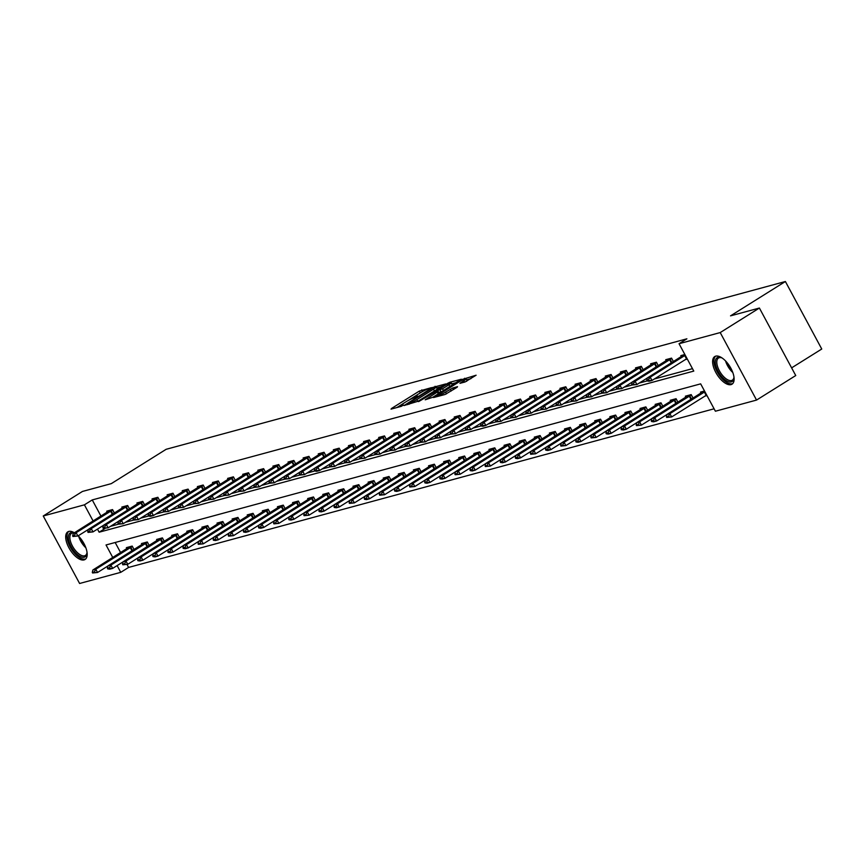 <?xml version="1.0" encoding="UTF-8"?>
<svg xmlns="http://www.w3.org/2000/svg" width="865" height="865" viewBox="0 0 865 865"><rect width="100%" height="100%" fill="white"/><g stroke="black" fill="none" stroke-linecap="round" stroke-linejoin="round"><path stroke-width="1.3" d="M431.494 387.628L419.309 391.088L391.618 408.421L391.023 409.134L401.133 406.399L403.468 405.036L401.976 405.404A6.563 0.811 -28.3 0 1 401.122 405.425A6.563 0.811 -28.3 0 1 403.858 403.144L406.161 401.695A6.563 0.811 -28.3 0 1 414.13 397.792L417.179 396.581L417.773 396.084L416.281 396.44A6.563 0.811 -28.3 0 1 415.438 396.473A6.563 0.811 -28.3 0 1 418.163 394.18L420.476 392.742A6.563 0.811 -28.3 0 1 428.445 388.839L431.494 387.628M731.033 384.611A16.284 7.558 58 0 1 716.371 373.421A16.284 7.558 58 0 1 714.728 356.575A16.284 7.558 58 0 1 715.701 356.153A16.284 7.558 58 0 1 730.363 367.344A16.284 7.558 58 0 1 732.006 384.19A16.284 7.558 58 0 1 731.033 384.611M78.207 535.803A16.284 7.558 58 0 1 85.073 559.471A16.284 7.558 58 0 1 84.1 559.904A16.284 7.558 58 0 1 69.438 548.702A16.284 7.558 58 0 1 67.794 531.867A16.284 7.558 58 0 1 68.767 531.434A16.284 7.558 58 0 1 74.39 532.775M464.992 382.016L476.107 375.215L462.137 379.486L433.581 397.532L445.075 394.483L456.947 387.39L457.531 386.687L452.73 387.985L445.594 392.126A5.482 0.681 -28.3 0 1 438.22 395.413A5.482 0.681 -28.3 0 1 440.501 393.499L458.742 382.081A5.482 0.681 -28.3 0 1 466.105 378.794A5.482 0.681 -28.3 0 1 463.824 380.708L459.931 383.325L464.992 382.016M127.014 564.499L128.593 567.429L120.754 572.338L79.602 583.486L43.25 515.983L82.445 491.45L111.304 483.632L166.167 449.292L785.398 281.514L730.536 315.855L759.394 308.037L720.21 332.571L756.551 400.073L715.398 411.221L700.661 383.855L106.027 544.972L112.785 557.525M43.25 515.983L84.413 504.836L93.139 521.033M97.475 529.11L99.151 532.202L693.784 371.085L679.047 343.719L686.886 338.81L92.252 499.927L84.413 504.836M679.047 343.719L720.21 332.571M445.691 383.941L432.576 387.498L404.02 405.544L417.99 401.274L445.691 383.941M449.843 382.265L461.326 379.227L432.781 397.273L425.223 399.803L437.312 392.061L437.895 391.348L434.717 392.213L418.595 401.62L447.356 383.487L449.843 382.265L450.222 382.968M791.616 367.874L821.75 349.017L785.398 281.514M92.252 499.927L100.978 516.135M110.439 526.353L118.321 524.222M125.544 522.265L133.426 520.125M140.649 518.167L149.937 515.637L149.645 515.086L148.185 515.486L148.488 516.027L150.532 516.318L153.44 515.529L149.937 515.637M155.765 514.08L163.636 511.939M170.87 509.982L178.752 507.852M185.975 505.884L193.857 503.754M201.08 501.797L208.962 499.656M216.196 497.699L224.067 495.569M231.301 493.612L239.183 491.471M246.406 489.514L254.288 487.384M261.522 485.427L269.393 483.286M276.627 481.329L284.509 479.199M291.732 477.231L299.614 475.101M306.837 473.144L316.125 470.603L315.833 470.063L314.373 470.452L314.676 471.003L316.72 471.295L319.628 470.506L316.125 470.603M321.953 469.046L329.825 466.916M337.058 464.959L344.94 462.818M352.163 460.861L360.045 458.731M367.279 456.763L375.15 454.633M382.384 452.676L390.256 450.535M397.489 448.578L405.371 446.448M412.594 444.491L420.476 442.35M427.71 440.393L435.582 438.263M442.815 436.306L450.697 434.165M457.92 432.208L465.803 430.078M473.025 428.11L482.313 425.58L482.021 425.029L480.562 425.429L480.864 425.969L482.908 426.261L485.816 425.472L482.313 425.58M488.141 424.023L496.013 421.882M503.246 419.925L511.129 417.795M518.351 415.838L526.234 413.697M533.467 411.74L541.339 409.61M548.572 407.642L556.444 405.512M563.677 403.555L571.56 401.414M578.782 399.457L586.665 397.327M593.898 395.37L601.77 393.229M609.003 391.272L616.886 389.142M624.108 387.185L631.991 385.044M639.213 383.087L648.501 380.546L648.209 380.005L646.75 380.395L647.052 380.946L649.096 381.238L652.005 380.449L648.501 380.546M654.329 378.989L692.476 368.652M107.282 512.188L106.73 511.161L112.537 509.582L114.418 513.075M122.387 508.09L121.835 507.063L127.652 505.495L129.534 508.988M137.503 503.992L136.951 502.976L142.757 501.397L144.639 504.89M152.608 499.905L152.056 498.878L157.863 497.299L159.744 500.792M167.713 495.807L167.161 494.78L172.978 493.212L174.849 496.705M182.818 491.72L182.266 490.693L188.083 489.114L189.965 492.607M197.934 487.622L197.382 486.595L203.189 485.027L205.07 488.52M213.039 483.524L212.487 482.508L218.294 480.929L220.175 484.422M228.144 479.437L227.592 478.41L233.409 476.831L235.291 480.335M243.249 475.339L242.697 474.323L248.515 472.744L250.396 476.237M258.365 471.252L257.813 470.225L263.62 468.646L265.501 472.139M273.47 467.154L272.918 466.127L278.725 464.559L280.606 468.052M288.575 463.056L288.023 462.04L293.841 460.461L295.722 463.954M303.691 458.969L303.139 457.942L308.946 456.374L310.827 459.866M318.796 454.871L318.244 453.855L324.051 452.276L325.932 455.769M333.901 450.784L333.349 449.757L339.167 448.178L341.037 451.671M349.006 446.686L348.454 445.659L354.272 444.091L356.153 447.583M364.122 442.599L363.57 441.572L369.377 439.993L371.258 443.486M379.227 438.501L378.675 437.474L384.482 435.906L386.363 439.398M394.332 434.403L393.78 433.387L399.598 431.808L401.479 435.3M409.437 430.316L408.886 429.289L414.703 427.71L416.584 431.213M424.553 426.218L424.001 425.202L429.808 423.623L431.689 427.115M439.658 422.131L439.106 421.104L444.913 419.525L446.794 423.017M454.763 418.033L454.212 417.006L460.029 415.438L461.91 418.93M469.879 413.935L469.327 412.919L475.134 411.34L477.015 414.832M484.984 409.848L484.432 408.821L490.239 407.253L492.12 410.745M500.089 405.75L499.538 404.733L505.355 403.155L507.225 406.647M515.194 401.663L514.643 400.636L520.46 399.057L522.341 402.549M530.31 397.565L529.758 396.538L535.565 394.97L537.446 398.462M545.415 393.478L544.864 392.45L550.67 390.872L552.551 394.364M560.52 389.38L559.969 388.353L565.786 386.785L567.667 390.277M575.625 385.282L575.074 384.265L580.891 382.687L582.772 386.179M590.741 381.195L590.19 380.168L595.996 378.589L597.877 382.081M605.846 377.097L605.295 376.07L611.101 374.502L612.982 377.994M620.951 373.01L620.4 371.982L626.217 370.404L628.098 373.896M636.067 368.912L635.515 367.885L641.322 366.317L643.203 369.809M651.172 364.814L650.621 363.797L656.427 362.219L658.308 365.711M666.277 360.727L665.726 359.699L671.543 358.132L673.413 361.624M685.242 359.635L687.318 359.083M681.382 356.629L680.831 355.612L684.864 354.52M128.593 567.429L714.09 408.799M115.164 542.496L120.624 552.616M126.928 548.669L126.377 547.653L132.194 546.075L134.064 549.567M142.033 544.582L141.482 543.555L147.299 541.977L149.18 545.469M157.149 540.484L156.597 539.457L162.404 537.889L164.285 541.382M172.254 536.397L171.703 535.37L177.509 533.792L179.39 537.284M187.359 532.299L186.808 531.272L192.625 529.704L194.506 533.197M202.475 528.201L201.913 527.185L207.73 525.606L209.611 529.099M217.58 524.114L217.029 523.087L222.835 521.509L224.716 525.001M232.685 520.016L232.134 518.989L237.94 517.421L239.821 520.914M247.79 515.929L247.239 514.902L253.056 513.323L254.937 516.816M262.906 511.831L262.354 510.804L268.161 509.236L270.042 512.729M278.011 507.733L277.46 506.717L283.266 505.138L285.147 508.631M293.116 503.646L292.565 502.619L298.382 501.04L300.252 504.544M308.221 499.548L307.67 498.532L313.487 496.953L315.368 500.446M323.337 495.461L322.786 494.434L328.592 492.855L330.473 496.348M338.442 491.363L337.891 490.336L343.697 488.768L345.578 492.261M353.547 487.265L352.996 486.249L358.813 484.67L360.694 488.163M368.663 483.178L368.112 482.151L373.918 480.583L375.799 484.076M383.768 479.08L383.217 478.064L389.023 476.485L390.904 479.978M398.873 474.993L398.322 473.966L404.128 472.387L406.009 475.88M413.978 470.895L413.427 469.868L419.244 468.3L421.125 471.793M429.094 466.808L428.543 465.781L434.349 464.202L436.23 467.695M444.199 462.71L443.648 461.683L449.454 460.115L451.335 463.608M459.304 458.612L458.753 457.596L464.57 456.017L466.44 459.51M474.409 454.525L473.858 453.498L479.675 451.919L481.556 455.423M489.525 450.427L488.974 449.4L494.78 447.832L496.661 451.325M504.63 446.34L504.079 445.313L509.885 443.734L511.766 447.227M519.735 442.242L519.184 441.215L525.001 439.647L526.882 443.139M534.851 438.144L534.3 437.128L540.106 435.549L541.987 439.042M549.956 434.057L549.405 433.03L555.211 431.462L557.092 434.954M565.061 429.959L564.51 428.943L570.316 427.364L572.198 430.857M580.166 425.872L579.615 424.845L585.432 423.266L587.313 426.759M595.282 421.774L594.731 420.747L600.537 419.179L602.418 422.671M610.387 417.687L609.836 416.66L615.642 415.081L617.524 418.574M625.492 413.589L624.941 412.562L630.758 410.994L632.629 414.486M640.597 409.491L640.046 408.475L645.863 406.896L647.744 410.388M655.713 405.404L655.162 404.377L660.968 402.798L662.85 406.291M670.818 401.306L670.267 400.279L676.073 398.711L677.955 402.203M685.923 397.219L685.372 396.192L691.189 394.613L693.07 398.105M704.889 396.127L706.965 395.565M701.039 393.121L700.488 392.094L704.51 391.002M759.394 308.037L795.746 375.54L756.551 400.073M117.132 565.591L120.754 572.338M104.957 528.558L99.151 532.202M416.714 395.154L407.956 400.636M402.409 404.106L396.949 407.523M441.345 386.666L436.706 387.92M433.949 387.336L407.902 403.414L407.307 403.912L408.864 403.533A6.563 0.811 -28.3 0 0 416.833 399.63L433.452 389.228A6.563 0.811 -28.3 0 0 436.187 386.936A6.563 0.811 -28.3 0 0 435.333 386.969L433.949 387.336M435.884 390.083A6.563 0.811 -28.3 0 0 437.171 388.763L436.187 386.936M451.779 383.833L456.125 382.654M448.967 384.763A5.482 0.681 -28.3 0 0 451.249 382.849A5.482 0.681 -28.3 0 0 443.875 386.136L436.598 390.872L442.534 388.785L448.967 384.763L449.919 386.536M451.26 385.704A5.482 0.681 -28.3 0 0 452.233 384.676L451.249 382.849M442.469 391.207L438.75 392.45M466.495 381.368A5.482 0.681 -28.3 0 0 467.089 380.622L466.105 378.794M470.906 378.654L466.646 379.811M129.718 546.745L92.869 569.992L95.777 569.202L132.367 546.41M93.744 572.046L92.296 572.435L94.047 572.587L95.777 569.202L97.55 572.489L107.963 565.97M94.047 572.587L97.55 572.489L92.587 572.987M92.869 569.992L92.296 572.435M72.649 535.943L74.401 536.105L72.649 535.943L73.222 533.5L110.071 510.253M112.72 509.918L76.131 532.71L77.893 535.997L72.941 536.495M88.317 529.477L77.893 535.997L74.401 536.105M73.222 533.5L76.131 532.71L74.098 535.554M86.997 551.989A14.099 6.542 58 0 1 86.965 553.232A14.099 6.542 58 0 1 75.342 552.573A14.099 6.542 58 0 1 68.4 538.008A14.099 6.542 58 0 1 74.217 532.883M74.098 532.948A13.051 6.055 -122 0 0 71.546 533.327A13.051 6.055 -122 0 0 76.304 551.513A13.051 6.055 -122 0 0 85.397 555.46A13.051 6.055 -122 0 0 86.997 552.659M68.703 531.456A16.186 7.515 -122 0 0 74.996 553.719A16.186 7.515 -122 0 0 85.84 558.833M733.931 376.707A14.099 6.542 58 0 1 733.898 377.951A14.099 6.542 58 0 1 731.249 381.919A14.099 6.542 58 0 1 718.091 371.377A14.099 6.542 58 0 1 717.993 357.288A14.099 6.542 58 0 1 721.161 357.602A14.099 6.542 58 0 1 722.297 358.121M721.702 357.829A13.051 6.055 -122 0 0 719.269 357.71A13.051 6.055 -122 0 0 718.48 358.045A13.051 6.055 -122 0 0 719.799 371.539A13.051 6.055 -122 0 0 731.541 380.514A13.051 6.055 -122 0 0 732.331 380.168A13.051 6.055 -122 0 0 733.931 377.378M715.636 356.175A16.186 7.515 -122 0 0 717.939 373.075A16.186 7.515 -122 0 0 732.233 383.736A16.186 7.515 -122 0 0 732.774 383.552M144.823 542.647L107.984 565.894L110.882 565.105L147.472 542.312M108.86 567.948L107.401 568.348L109.152 568.5L110.882 565.105L112.655 568.391L123.068 561.872M109.152 568.5L112.655 568.391L109.747 569.181L107.703 568.889M107.984 565.894L107.401 568.348M159.939 538.56L123.09 561.807L125.998 561.017L162.588 538.225M123.965 563.861L122.516 564.25L124.257 564.402L125.998 561.017L127.761 564.304L138.184 557.784M124.257 564.402L127.761 564.304L122.808 564.802M123.09 561.807L122.516 564.25M87.754 531.856L89.506 532.007L87.754 531.856L88.327 529.412L125.176 506.155M127.825 505.82L91.236 528.623L93.009 531.899L88.057 532.397M103.422 525.379L93.009 531.899L89.506 532.007M88.327 529.412L91.236 528.623L89.214 531.456M102.87 527.758L104.611 527.92L102.87 527.758L103.443 525.314L140.292 502.068M142.941 501.732L106.341 524.525L108.114 527.812L103.162 528.31M118.527 521.292L108.114 527.812L104.611 527.92M103.443 525.314L106.341 524.525L104.319 527.369M175.044 534.462L138.195 557.709L141.103 556.919L177.693 534.127M139.07 559.763L137.621 560.152L139.373 560.315L141.103 556.919L142.866 560.206L153.289 553.687M139.373 560.315L142.866 560.206L139.968 560.996L137.913 560.704M138.195 557.709L137.621 560.152M190.149 530.364L153.3 553.622L156.208 552.832L192.798 530.029M154.186 555.665L152.727 556.065L154.478 556.217L156.208 552.832L157.981 556.109L168.394 549.589M154.478 556.217L157.981 556.109L155.073 556.898L153.019 556.606M153.3 553.622L152.727 556.065M205.254 526.277L168.416 549.524L171.313 548.734L207.914 525.942M169.291 551.578L167.842 551.967L169.583 552.13L171.313 548.734L173.087 552.021L183.499 545.501M169.583 552.13L173.087 552.021L170.178 552.811L168.134 552.519M168.416 549.524L167.842 551.967M117.975 523.671L119.716 523.822L117.975 523.671L118.548 521.217L155.397 497.97M158.046 497.635L121.457 520.438L123.219 523.714L118.267 524.212M133.643 517.194L123.219 523.714L119.716 523.822M118.548 521.217L121.457 520.438L119.424 523.271M133.08 519.573L134.832 519.724L133.08 519.573L133.653 517.129L170.502 493.883M173.151 493.547L136.562 516.34L138.335 519.627L133.372 520.125M148.748 513.107L138.335 519.627L134.832 519.724M133.653 517.129L136.562 516.34L134.529 519.184M148.185 515.486L148.769 513.032L185.607 489.785M188.256 489.449L151.667 512.242L153.44 515.529L163.853 509.009M148.769 513.032L151.667 512.242L149.645 515.086M163.301 511.388L165.042 511.539L163.301 511.388L163.874 508.944L200.723 485.697M203.372 485.362L166.783 508.155L168.545 511.442L163.593 511.939M178.969 504.911L168.545 511.442L165.042 511.539M163.874 508.944L166.783 508.155L164.75 510.999M178.406 507.29L180.158 507.452L178.406 507.29L178.979 504.846L215.828 481.6M218.477 481.264L181.888 504.057L183.65 507.344L178.698 507.842M194.074 500.824L183.65 507.344L180.158 507.452M178.979 504.846L181.888 504.057L179.855 506.901M193.511 503.203L195.263 503.354L193.511 503.203L194.084 500.749L230.933 477.502M233.582 477.166L196.993 499.97L198.766 503.246L193.803 503.744M209.179 496.726L198.766 503.246L195.263 503.354M194.084 500.749L196.993 499.97L194.971 502.803M208.616 499.105L210.368 499.256L208.616 499.105L209.2 496.661L246.038 473.414M248.698 473.079L212.098 495.872L213.871 499.159L208.919 499.656M224.284 492.639L213.871 499.159L210.368 499.256M209.2 496.661L212.098 495.872L210.076 498.716M223.732 495.018L225.473 495.169L223.732 495.018L224.305 492.563L261.154 469.317M263.803 468.981L227.214 491.774L228.976 495.061L224.024 495.559M239.4 488.541L228.976 495.061L225.473 495.169M224.305 492.563L227.214 491.774L225.181 494.618M238.837 490.92L240.589 491.071L238.837 490.92L239.41 488.476L276.259 465.229M278.908 464.894L242.319 487.687L244.081 490.974L239.129 491.471M254.505 484.454L244.081 490.974L240.589 491.071M239.41 488.476L242.319 487.687L240.286 490.531M253.942 486.822L255.694 486.984L253.942 486.822L254.515 484.378L291.364 461.132M294.014 460.796L257.424 483.589L259.197 486.876L254.245 487.373M269.61 480.356L259.197 486.876L255.694 486.984M254.515 484.378L257.424 483.589L255.402 486.433M269.058 482.735L270.799 482.886L269.058 482.735L269.631 480.291L306.48 457.034M309.129 456.698L272.529 479.502L274.302 482.778L269.35 483.276M284.726 476.258L274.302 482.778L270.799 482.886M269.631 480.291L272.529 479.502L270.507 482.335M284.163 478.637L285.904 478.788L284.163 478.637L284.736 476.193L321.585 452.946M324.234 452.611L287.645 475.404L289.407 478.691L284.455 479.188M299.831 472.171L289.407 478.691L285.904 478.788M284.736 476.193L287.645 475.404L285.612 478.248M299.268 474.55L301.02 474.701L299.268 474.55L299.841 472.095L336.69 448.849M339.339 448.513L302.75 471.317L304.523 474.593L299.56 475.09M314.936 468.073L304.523 474.593L301.02 474.701M299.841 472.095L302.75 471.317L300.717 474.15M314.373 470.452L314.957 468.008L351.796 444.761M354.445 444.426L317.855 467.219L319.628 470.506L330.041 463.986M314.957 468.008L317.855 467.219L315.833 470.063M329.489 466.365L331.23 466.516L329.489 466.365L330.062 463.91L366.911 440.663M369.56 440.328L332.971 463.121L334.733 466.408L329.781 466.905M345.157 459.888L334.733 466.408L331.23 466.516M330.062 463.91L332.971 463.121L330.938 465.965M344.594 462.267L346.346 462.418L344.594 462.267L345.167 459.823L382.016 436.576M384.666 436.241L348.076 459.034L349.838 462.321L344.886 462.818M360.262 455.79L349.838 462.321L346.346 462.418M345.167 459.823L348.076 459.034L346.043 461.878M359.699 458.169L361.451 458.331L359.699 458.169L360.272 455.725L397.121 432.478M399.771 432.143L363.181 454.936L364.954 458.223L359.991 458.72M375.367 451.703L364.954 458.223L361.451 458.331M360.272 455.725L363.181 454.936L361.159 457.78M374.805 454.082L376.556 454.233L374.805 454.082L375.388 451.627L412.227 428.38M414.886 428.045L378.286 450.849L380.059 454.125L375.107 454.622M390.472 447.605L380.059 454.125L376.556 454.233M375.388 451.627L378.286 450.849L376.264 453.682M389.92 449.984L391.661 450.135L389.92 449.984L390.493 447.54L427.342 424.293M429.992 423.958L393.402 446.751L395.164 450.038L390.212 450.535M405.588 443.518L395.164 450.038L391.661 450.135M390.493 447.54L393.402 446.751L391.369 449.595M220.37 522.179L183.521 545.426L186.429 544.647L223.019 521.844M184.396 547.48L182.947 547.88L184.688 548.032L186.429 544.647L188.192 547.923L198.615 541.404M184.688 548.032L188.192 547.923L185.283 548.713L183.239 548.421M183.521 545.426L182.947 547.88M235.475 518.092L198.626 541.339L201.534 540.549L238.124 517.757M199.501 543.393L198.053 543.782L199.804 543.934L201.534 540.549L203.297 543.836L213.72 537.316M199.804 543.934L203.297 543.836L198.345 544.334M198.626 541.339L198.053 543.782M250.58 513.994L213.731 537.241L216.639 536.451L253.229 513.659M214.617 539.295L213.158 539.695L214.909 539.846L216.639 536.451L218.413 539.738L228.825 533.218M214.909 539.846L218.413 539.738L215.504 540.528L213.46 540.236M213.731 537.241L213.158 539.695M265.696 509.907L228.847 533.154L231.744 532.364L268.345 509.572M229.722 535.208L228.274 535.597L230.014 535.749L231.744 532.364L233.518 535.651L243.941 529.12M230.014 535.749L233.518 535.651L228.565 536.149M228.847 533.154L228.274 535.597M280.801 505.809L243.952 529.056L246.86 528.266L283.45 505.474M244.827 531.11L243.379 531.499L245.119 531.661L246.86 528.266L248.623 531.553L259.046 525.033M245.119 531.661L248.623 531.553L245.725 532.343L243.671 532.051M243.952 529.056L243.379 531.499M295.906 501.711L259.057 524.958L261.965 524.179L298.555 501.376M259.943 527.012L258.484 527.412L260.235 527.564L261.965 524.179L263.738 527.455L274.151 520.935M260.235 527.564L263.738 527.455L260.83 528.245L258.776 527.953M259.057 524.958L258.484 527.412M311.011 497.624L274.173 520.871L277.07 520.081L313.66 497.289M275.048 522.925L273.589 523.314L275.34 523.466L277.07 520.081L278.844 523.368L289.256 516.848M275.34 523.466L278.844 523.368L273.891 523.866M274.173 520.871L273.589 523.314M326.127 493.526L289.278 516.773L292.186 515.983L328.776 493.191M290.153 518.827L288.705 519.227L290.445 519.378L292.186 515.983L293.949 519.27L304.372 512.75M290.445 519.378L293.949 519.27L291.04 520.06L288.996 519.768M289.278 516.773L288.705 519.227M341.232 489.439L304.383 512.686L307.291 511.896L343.881 489.103M305.259 514.74L303.81 515.129L305.561 515.281L307.291 511.896L309.054 515.183L319.477 508.663M305.561 515.281L309.054 515.183L304.102 515.681M304.383 512.686L303.81 515.129M356.337 485.341L319.488 508.588L322.396 507.798L358.986 485.006M320.374 510.642L318.915 511.031L320.666 511.193L322.396 507.798L324.17 511.085L334.582 504.565M320.666 511.193L324.17 511.085L321.261 511.875L319.207 511.583M319.488 508.588L318.915 511.031M371.442 481.243L334.604 504.5L337.501 503.711L374.102 480.908M335.479 506.544L334.031 506.944L335.771 507.095L337.501 503.711L339.275 506.987L349.687 500.467M335.771 507.095L339.275 506.987L336.366 507.777L334.322 507.485M334.604 504.5L334.031 506.944M386.558 477.156L349.709 500.403L352.617 499.613L389.207 476.82M350.585 502.457L349.136 502.846L350.876 502.998L352.617 499.613L354.38 502.9L364.803 496.38M350.876 502.998L354.38 502.9L349.428 503.398M349.709 500.403L349.136 502.846M401.663 473.058L364.814 496.305L367.722 495.526L404.312 472.723M365.69 498.359L364.241 498.759L365.992 498.91L367.722 495.526L369.485 498.802L379.908 492.282M365.992 498.91L369.485 498.802L366.587 499.592L364.533 499.3M364.814 496.305L364.241 498.759M416.768 468.971L379.919 492.217L382.827 491.428L419.417 468.635M380.805 494.272L379.346 494.661L381.097 494.812L382.827 491.428L384.601 494.715L395.013 488.195M381.097 494.812L384.601 494.715L379.649 495.213M379.919 492.217L379.346 494.661M431.884 464.873L395.035 488.12L397.932 487.33L434.533 464.537M395.911 490.174L394.462 490.574L396.202 490.725L397.932 487.33L399.706 490.617L410.129 484.097M396.202 490.725L399.706 490.617L396.797 491.407L394.754 491.115M395.035 488.12L394.462 490.574M446.989 460.786L410.14 484.032L413.048 483.243L449.638 460.45M411.016 486.087L409.567 486.476L411.308 486.627L413.048 483.243L414.811 486.53L425.234 479.999M411.308 486.627L414.811 486.53L409.859 487.027M410.14 484.032L409.567 486.476M462.094 456.688L425.245 479.934L428.153 479.145L464.743 456.352M426.131 481.989L424.672 482.378L426.423 482.54L428.153 479.145L429.927 482.432L440.339 475.912M426.423 482.54L429.927 482.432L427.018 483.221L424.964 482.93M425.245 479.934L424.672 482.378M477.199 452.59L440.361 475.837L443.258 475.058L479.848 452.254M441.236 477.891L439.777 478.291L441.528 478.442L443.258 475.058L445.032 478.334L455.444 471.814M441.528 478.442L445.032 478.334L442.123 479.124L440.08 478.832M440.361 475.837L439.777 478.291M492.315 448.503L455.466 471.749L458.374 470.96L494.964 448.167M456.342 473.804L454.893 474.193L456.634 474.344L458.374 470.96L460.137 474.247L470.56 467.727M456.634 474.344L460.137 474.247L455.185 474.744M455.466 471.749L454.893 474.193M507.42 444.405L470.571 467.651L473.479 466.862L510.069 444.069M471.447 469.706L469.998 470.106L471.749 470.257L473.479 466.862L475.242 470.149L485.665 463.629M471.749 470.257L475.242 470.149L472.344 470.938L470.29 470.647M470.571 467.651L469.998 470.106M522.525 440.317L485.676 463.564L488.584 462.775L525.174 439.982M486.562 465.619L485.103 466.008L486.854 466.159L488.584 462.775L490.358 466.062L500.77 459.531M486.854 466.159L490.358 466.062L485.406 466.559M485.676 463.564L485.103 466.008M537.63 436.22L500.792 459.466L503.69 458.677L540.29 435.884M501.668 461.521L500.219 461.91L501.96 462.072L503.69 458.677L505.463 461.964L515.875 455.444M501.96 462.072L505.463 461.964L502.554 462.753L500.511 462.461M500.792 459.466L500.219 461.91M552.746 432.122L515.897 455.379L518.805 454.59L555.395 431.786M516.773 457.423L515.324 457.823L517.065 457.974L518.805 454.59L520.568 457.866L530.991 451.346M517.065 457.974L520.568 457.866L517.659 458.655L515.616 458.364M515.897 455.379L515.324 457.823M567.851 428.034L531.002 451.281L533.91 450.492L570.5 427.699M531.878 453.336L530.429 453.725L532.18 453.876L533.91 450.492L535.673 453.779L546.096 447.259M532.18 453.876L535.673 453.779L530.721 454.276M531.002 451.281L530.429 453.725M582.956 423.937L546.107 447.183L549.015 446.405L585.605 423.601M546.994 449.238L545.534 449.638L547.286 449.789L549.015 446.405L550.789 449.681L561.201 443.161M547.286 449.789L550.789 449.681L547.88 450.47L545.837 450.178M546.107 447.183L545.534 449.638M598.072 419.849L561.223 443.096L564.121 442.307L600.721 419.514M562.099 445.151L560.65 445.54L562.391 445.691L564.121 442.307L565.894 445.594L576.317 439.074M562.391 445.691L565.894 445.594L560.942 446.091M561.223 443.096L560.65 445.54M613.177 415.751L576.328 438.998L579.236 438.209L615.826 415.416M577.204 441.053L575.755 441.453L577.496 441.604L579.236 438.209L580.999 441.496L591.422 434.976M577.496 441.604L580.999 441.496L578.101 442.285L576.047 441.993M576.328 438.998L575.755 441.453M628.282 411.664L591.433 434.911L594.341 434.122L630.931 411.329M592.32 436.966L590.86 437.355L592.612 437.506L594.341 434.122L596.115 437.409L606.527 430.878M592.612 437.506L596.115 437.409L591.152 437.906M591.433 434.911L590.86 437.355M643.387 407.566L606.549 430.813L609.447 430.024L646.036 407.231M607.425 432.868L605.965 433.257L607.717 433.419L609.447 430.024L611.22 433.311L621.632 426.791M607.717 433.419L611.22 433.311L608.311 434.1L606.268 433.808M606.549 430.813L605.965 433.257M658.503 403.468L621.654 426.715L624.562 425.937L661.152 403.133M622.53 428.77L621.081 429.17L622.822 429.321L624.562 425.937L626.325 429.213L636.748 422.693M622.822 429.321L626.325 429.213L623.416 430.002L621.373 429.71M621.654 426.715L621.081 429.17M673.608 399.381L636.759 422.628L639.668 421.839L676.257 399.046M637.635 424.683L636.186 425.072L637.938 425.223L639.668 421.839L641.43 425.126L651.853 418.606M637.938 425.223L641.43 425.126L636.478 425.623M636.759 422.628L636.186 425.072M688.713 395.283L651.864 418.53L654.773 417.741L691.362 394.948M652.751 420.585L651.291 420.985L653.043 421.136L654.773 417.741L656.546 421.028L666.958 414.508M653.043 421.136L656.546 421.028L653.637 421.817L651.594 421.525M651.864 418.53L651.291 420.985M405.025 445.897L406.777 446.048L405.025 445.897L405.599 443.442L442.447 420.195M445.097 419.86L408.507 442.653L410.269 445.94L405.317 446.437M420.693 439.42L410.269 445.94L406.777 446.048M405.599 443.442L408.507 442.653L406.474 445.497M420.131 441.799L421.882 441.95L420.131 441.799L420.704 439.355L457.553 416.108M460.202 415.773L423.612 438.566L425.385 441.853L420.433 442.35M435.798 435.322L425.385 441.853L421.882 441.95M420.704 439.355L423.612 438.566L421.59 441.41M435.246 437.701L436.987 437.863L435.246 437.701L435.819 435.257L472.668 412.01M475.318 411.675L438.717 434.468L440.49 437.755L435.538 438.252M450.914 431.235L440.49 437.755L436.987 437.863M435.819 435.257L438.717 434.468L436.695 437.312M450.351 433.614L452.092 433.765L450.351 433.614L450.925 431.17L487.774 407.912M490.423 407.577L453.833 430.381L455.596 433.657L450.643 434.154M466.019 427.137L455.596 433.657L452.092 433.765M450.925 431.17L453.833 430.381L451.8 433.214M465.457 429.516L467.208 429.667L465.457 429.516L466.03 427.072L502.879 403.825M505.528 403.49L468.938 426.283L470.711 429.57L465.748 430.067M481.124 423.05L470.711 429.57L467.208 429.667M466.03 427.072L468.938 426.283L466.905 429.127M480.562 425.429L481.145 422.974L517.984 399.727M520.633 399.392L484.043 422.196L485.816 425.472L496.229 418.952M481.145 422.974L484.043 422.196L482.021 425.029M495.677 421.331L497.418 421.482L495.677 421.331L496.25 418.887L533.1 395.64M535.749 395.305L499.159 418.098L500.921 421.385L495.969 421.882M511.345 414.865L500.921 421.385L497.418 421.482M496.25 418.887L499.159 418.098L497.126 420.941M510.782 417.244L512.534 417.395L510.782 417.244L511.356 414.789L548.205 391.542M550.854 391.207L514.264 414L516.027 417.287L511.074 417.784M526.45 410.767L516.027 417.287L512.534 417.395M511.356 414.789L514.264 414L512.231 416.844M525.888 413.146L527.639 413.297L525.888 413.146L526.461 410.702L563.31 387.455M565.959 387.12L529.369 409.913L531.142 413.2L526.179 413.697M541.555 406.669L531.142 413.2L527.639 413.297M526.461 410.702L529.369 409.913L527.347 412.756M540.993 409.048L542.744 409.21L540.993 409.048L541.577 406.604L578.415 383.357M581.075 383.022L544.474 405.815L546.248 409.102L541.295 409.599M556.66 402.582L546.248 409.102L542.744 409.21M541.577 406.604L544.474 405.815L542.452 408.658M556.109 404.961L557.849 405.112L556.109 404.961L556.682 402.506L593.531 379.259M596.18 378.924L559.59 401.728L561.353 405.004L556.4 405.501M571.776 398.484L561.353 405.004L557.849 405.112M556.682 402.506L559.59 401.728L557.557 404.561M571.214 400.863L572.965 401.014L571.214 400.863L571.787 398.419L608.636 375.172M611.285 374.837L574.695 397.63L576.458 400.917L571.505 401.414M586.881 394.397L576.458 400.917L572.965 401.014M571.787 398.419L574.695 397.63L572.662 400.473M586.319 396.776L588.07 396.927L586.319 396.776L586.892 394.321L623.741 371.074M626.39 370.739L589.8 393.532L591.574 396.819L586.621 397.316M601.986 390.299L591.574 396.819L588.07 396.927M586.892 394.321L589.8 393.532L587.778 396.375M601.435 392.678L603.175 392.829L601.435 392.678L602.008 390.234L638.857 366.987M641.506 366.652L604.905 389.445L606.679 392.732L601.726 393.229M617.102 386.201L606.679 392.732L603.175 392.829M602.008 390.234L604.905 389.445L602.883 392.288M616.54 388.58L618.28 388.742L616.54 388.58L617.113 386.136L653.962 362.889M656.611 362.554L620.021 385.347L621.784 388.634L616.832 389.131M632.207 382.114L621.784 388.634L618.28 388.742M617.113 386.136L620.021 385.347L617.988 388.19M631.645 384.493L633.396 384.644L631.645 384.493L632.218 382.049L669.067 358.791M671.716 358.456L635.126 381.26L636.899 384.536L631.937 385.033M647.312 378.016L636.899 384.536L633.396 384.644M632.218 382.049L635.126 381.26L633.094 384.092M703.818 391.196L666.98 414.443L669.878 413.654L704.91 391.748M667.856 416.498L666.407 416.887L668.148 417.038L669.878 413.654L671.651 416.941L706.673 395.035L704.889 391.759M668.148 417.038L671.651 416.941L666.699 417.438M666.98 414.443L666.407 416.887M646.75 380.395L647.334 377.951L684.172 354.704M684.723 355.58L650.231 377.162L652.005 380.449L687.015 358.553L685.242 355.266L684.723 355.58L686.486 358.856M647.334 377.951L650.231 377.162L648.209 380.005M420.271 392.872L419.309 391.088M422.661 391.456L421.806 389.866M435.419 386.947L435.063 386.277M407.848 404.571L407.491 403.901M409.221 404.204L408.864 403.533M417.784 401.403L416.833 399.63M434.414 391.002L433.452 389.228M438.263 393.835L437.312 392.061M447.659 384.06L447.356 383.487M437.225 391.531L436.868 390.872M441.031 391.823L440.047 390.007M443.496 390.558L442.534 388.785M464.581 382.125L463.824 380.708M446.524 393.856L445.594 392.126M451.206 390.991L450.243 389.207M453.552 389.51L452.73 387.985M462.44 380.038L462.137 379.486M464.992 378.946L464.624 378.264M132.518 550.529L130.788 547.307M132.01 550.854L130.269 547.621M110.612 511.129L112.364 514.361M111.142 510.815L112.872 514.048M85.873 547.794A13.051 6.055 58 0 1 84.467 546.399A13.051 6.055 58 0 1 78.65 536.246M80.683 538.581A12.618 5.86 -122 0 0 84.662 544.95M732.806 372.512A13.051 6.055 58 0 1 725.573 360.964M727.616 363.3A12.618 5.86 -122 0 0 731.595 369.669M147.634 546.442L145.893 543.209M147.115 546.767L145.374 543.523M162.739 542.344L160.998 539.122M162.22 542.669L160.479 539.425M125.728 507.031L127.469 510.274M126.247 506.728L127.988 509.95M140.833 502.943L142.574 506.176M141.352 502.63L143.093 505.863M177.844 538.257L176.114 535.024M177.336 538.571L175.584 535.338M192.96 534.159L191.219 530.937M192.441 534.484L190.7 531.24M208.065 530.072L206.324 526.839M207.546 530.386L205.805 527.153M155.938 498.846L157.69 502.089M156.457 498.532L158.198 501.765M171.054 494.748L172.795 497.991M171.573 494.445L173.303 497.667M186.159 490.66L187.9 493.904M186.678 490.347L188.419 493.58M201.264 486.562L203.005 489.806M201.783 486.26L203.524 489.482M216.369 482.475L218.121 485.708M216.899 482.162L218.629 485.395M231.485 478.377L233.226 481.621M232.004 478.075L233.745 481.297M246.59 474.29L248.331 477.523M247.109 473.977L248.85 477.199M261.695 470.192L263.447 473.436M262.214 469.879L263.955 473.112M276.8 466.094L278.552 469.338M277.33 465.792L279.06 469.014M291.916 462.007L293.657 465.24M292.435 461.694L294.176 464.927M307.021 457.909L308.762 461.153M307.54 457.607L309.281 460.829M322.126 453.822L323.878 457.055M322.645 453.509L324.386 456.742M337.242 449.724L338.983 452.968M337.761 449.411L339.491 452.644M352.347 445.626L354.088 448.87M352.866 445.324L354.607 448.546M367.452 441.539L369.193 444.783M367.971 441.226L369.712 444.459M382.557 437.441L384.309 440.685M383.087 437.139L384.817 440.361M397.673 433.354L399.414 436.587M398.192 433.041L399.933 436.274M412.778 429.256L414.519 432.5M413.297 428.943L415.038 432.176M427.883 425.169L429.635 428.402M428.402 424.856L430.143 428.078M223.17 525.974L221.429 522.741M222.662 526.298L220.91 523.055M238.275 521.876L236.545 518.654M237.767 522.201L236.026 518.957M253.391 517.789L251.65 514.556M252.872 518.113L251.131 514.87M268.496 513.691L266.755 510.469M267.977 514.015L266.236 510.772M283.601 509.604L281.86 506.371M283.093 509.918L281.341 506.685M298.706 505.506L296.976 502.273M298.198 505.83L296.457 502.587M313.822 501.408L312.081 498.186M313.303 501.732L311.562 498.5M328.927 497.321L327.186 494.088M328.408 497.645L326.667 494.402M344.032 493.223L342.302 490.001M343.524 493.547L341.772 490.304M359.148 489.136L357.407 485.903M358.629 489.449L356.888 486.217M374.253 485.038L372.512 481.816M373.734 485.362L371.993 482.119M389.358 480.951L387.617 477.718M388.85 481.264L387.098 478.031M404.463 476.853L402.733 473.62M403.955 477.177L402.214 473.934M419.579 472.755L417.838 469.533M419.06 473.079L417.319 469.836M434.684 468.668L432.943 465.435M434.165 468.992L432.424 465.748M449.789 464.57L448.048 461.348M449.281 464.894L447.529 461.651M464.894 460.483L463.164 457.25M464.386 460.796L462.645 457.563M480.01 456.385L478.269 453.152M479.491 456.709L477.75 453.465M495.115 452.287L493.374 449.065M494.607 452.611L492.855 449.378M510.22 448.2L508.49 444.967M509.712 448.524L507.96 445.28M525.336 444.102L523.595 440.88M524.817 444.426L523.076 441.182M540.441 440.015L538.7 436.782M539.922 440.328L538.181 437.095M555.546 435.917L553.805 432.695M555.038 436.241L553.286 432.997M570.651 431.83L568.921 428.597M570.143 432.143L568.402 428.91M585.767 427.732L584.026 424.499M585.248 428.056L583.507 424.812M600.872 423.634L599.131 420.412M600.353 423.958L598.612 420.714M615.977 419.547L614.237 416.314M615.469 419.871L613.718 416.627M631.093 415.449L629.352 412.227M630.574 415.773L628.833 412.529M646.198 411.362L644.457 408.129M645.679 411.675L643.938 408.442M661.303 407.264L659.562 404.031M660.795 407.588L659.043 404.344M676.408 403.166L674.678 399.944M675.9 403.49L674.149 400.257M691.524 399.079L689.783 395.846M691.005 399.403L689.264 396.159M442.988 421.071L444.74 424.315M443.518 420.758L445.248 423.991M458.104 416.973L459.845 420.217M458.623 416.671L460.364 419.893M473.209 412.886L474.95 416.119M473.728 412.573L475.469 415.805M488.314 408.788L490.066 412.032M488.833 408.485L490.574 411.708M503.43 404.701L505.171 407.934M503.949 404.387L505.679 407.62M518.535 400.603L520.276 403.847M519.054 400.29L520.795 403.522M533.64 396.505L535.381 399.749M534.159 396.202L535.9 399.425M548.745 392.418L550.497 395.662M549.275 392.104L551.005 395.337M563.861 388.32L565.602 391.564M564.38 388.017L566.121 391.239M578.966 384.233L580.707 387.466M579.485 383.919L581.226 387.152M594.071 380.135L595.823 383.379M594.59 379.821L596.331 383.054M609.187 376.048L610.928 379.281M609.706 375.734L611.436 378.957M624.292 371.95L626.033 375.194M624.811 371.636L626.552 374.869M639.397 367.852L641.138 371.096M639.916 367.549L641.657 370.771M654.502 363.765L656.254 366.998M655.021 363.451L656.762 366.684M669.618 359.667L671.359 362.911M670.137 359.364L671.867 362.586M706.143 395.348L704.37 392.061M415.87 397.273L415.438 396.473M401.555 406.236L401.122 405.425M407.685 404.615L407.307 403.912M439.139 393.164L438.166 391.348M436.987 391.596L436.598 390.872M438.652 396.224L438.22 395.413"/></g></svg>
